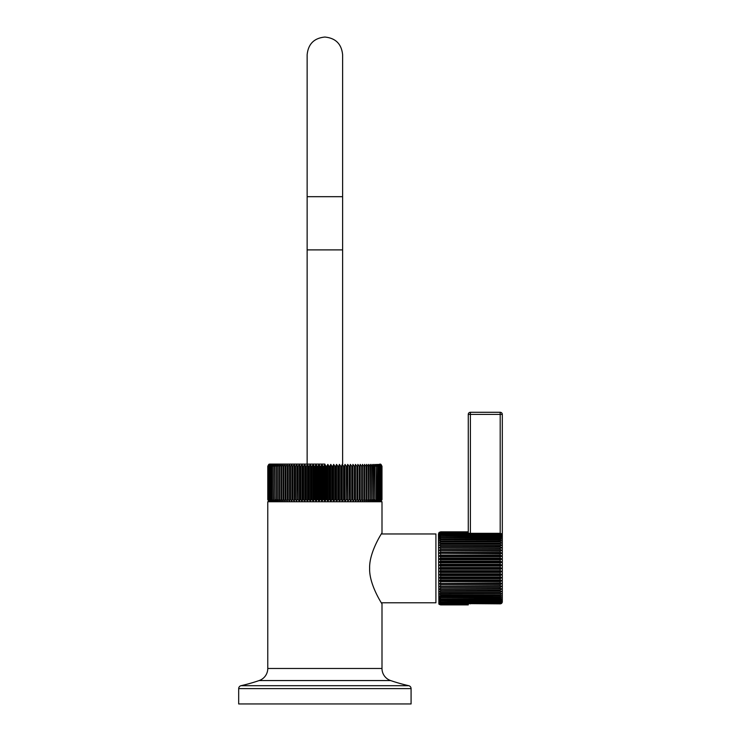 <?xml version="1.0" encoding="UTF-8"?>
<svg xmlns="http://www.w3.org/2000/svg" width="741" height="741" viewBox="0 0 741 741"><rect width="100%" height="100%" fill="white"/><g stroke="black" fill="none" stroke-linecap="round" stroke-linejoin="round"><path stroke-width="1.11" d="M342.62 196.68L342.62 249.893L307.145 249.893L307.145 54.788C308.2 44.015 314.11 38.097 324.882 37.05C335.654 38.097 341.564 44.015 342.62 54.788L342.62 196.68L307.145 196.68M324.882 464.079L269.9 464.079L324.882 464.079M320.946 466.209L321.946 464.394L322.983 466.209L322.983 499.619L321.946 501.435L320.946 499.619L320.946 466.209L319.992 466.209L319.992 499.619L319.019 501.435L317.963 499.619L317.963 466.209L319.019 464.394L319.992 466.209M323.928 466.209L324.882 464.394L325.966 466.209L325.966 499.619L324.882 501.435L323.928 499.619L323.928 466.209L322.983 466.209M326.92 466.209L327.818 464.394L328.958 466.209L328.958 499.619L327.818 501.435L326.92 499.619L326.92 466.209L325.966 466.209M329.902 466.209L330.745 464.394L331.931 466.209L331.931 499.619L330.745 501.435L329.902 499.619L329.902 466.209L328.958 466.209M332.876 466.209L333.654 464.394L334.886 466.209L334.886 499.619L333.654 501.435L332.876 499.619L332.876 466.209L331.931 466.209M335.821 466.209L336.544 464.394L337.822 466.209L337.822 499.619L336.544 501.435L335.821 499.619L335.821 466.209L334.886 466.209M338.739 466.209L339.406 464.394L340.712 466.209L340.712 499.619L339.406 501.435L338.739 499.619L338.739 466.209L337.822 466.209M341.62 466.209L342.222 464.394L343.565 466.209L343.565 499.619L342.222 501.435L341.62 499.619L341.62 466.209L340.712 466.209M344.454 466.209L344.982 464.394L346.362 466.209L346.362 499.619L344.982 501.435L344.454 499.619L344.454 466.209L343.565 466.209M347.242 466.209L347.696 464.394L349.104 466.209L349.104 499.619L347.696 501.435L347.242 466.209L346.362 466.209M349.956 466.209L350.354 464.394L351.771 466.209L351.771 499.619L350.354 501.435L349.956 466.209L349.104 466.209M352.614 466.209L352.929 464.394L354.374 466.209L354.374 499.619L352.929 501.435L352.614 466.209L351.771 466.209M355.189 466.209L355.439 464.394L356.893 466.209L356.893 499.619L355.439 501.435L355.189 466.209L354.374 466.209M357.681 466.209L357.857 464.394L359.329 466.209L359.329 499.619L357.857 501.435L357.681 466.209L356.893 466.209M360.08 466.209L360.191 464.394L361.664 466.209L361.664 499.619L360.191 501.435L360.08 466.209L359.329 466.209M362.386 466.209L362.423 464.394L363.896 466.209L363.896 499.619L362.423 501.435L362.386 466.209L361.664 466.209M364.591 466.209L364.553 464.394L366.026 466.209L366.026 499.619L364.553 501.435L364.591 466.209L363.896 466.209M366.684 466.209L366.573 464.394L368.045 466.209L368.045 499.619L366.573 501.435L366.684 466.209L366.026 466.209M368.666 466.209L368.481 464.394L369.944 466.209L369.944 499.619L368.481 501.435L368.666 466.209L368.045 466.209M370.519 466.209L370.268 464.394L371.713 466.209L371.713 499.619L370.268 501.435L370.519 466.209L369.944 466.209M372.26 466.209L371.936 464.394L373.362 466.209L373.362 499.619L371.936 501.435L372.26 466.209L371.713 466.209M373.862 466.209L373.464 464.394L374.881 466.209L374.881 499.619L373.464 501.435L373.862 466.209L373.362 466.209M375.326 466.209L374.872 464.394L376.252 466.209L376.252 499.619L374.872 501.435L374.881 466.209M376.66 466.209L376.132 464.394L377.493 466.209L377.493 499.619L376.132 501.435L376.66 499.619L376.252 466.209M377.854 466.209L377.252 464.394L378.577 466.209L378.577 499.619L377.252 501.435L377.854 499.619L377.493 466.209M378.901 466.209L378.234 464.394L379.522 466.209L379.522 499.619L378.234 501.435L378.901 499.619L378.577 466.209M379.79 466.209L379.068 464.394L380.318 466.209L380.318 499.619L379.068 501.435L379.79 499.619L379.522 466.209M380.541 466.209L379.753 464.394L380.957 466.209L380.957 499.619L379.753 501.435L380.541 499.619L380.318 466.209M381.133 466.209L380.29 464.394L381.448 466.209L381.448 499.619L380.29 501.435L381.133 499.619L380.957 466.209M381.578 466.209L380.679 464.394L381.782 466.209L381.782 499.619L380.679 501.435L381.578 499.619L381.448 466.209M381.856 466.209L380.902 464.394L381.958 466.209L381.958 499.619L380.902 501.435L381.856 499.619L381.782 466.209M381.958 466.209L380.985 464.394A2.13 2.13 0 0 0 379.864 464.079M269.9 464.079A2.13 2.13 0 0 0 268.779 464.394L267.779 466.209L268.779 464.394M267.807 466.209L268.853 464.394L267.918 466.209L267.918 499.619L268.853 501.435L267.807 499.619L267.779 466.209L267.779 499.619L268.779 501.435A2.13 2.13 90 0 0 269.9 501.75M267.992 466.209L269.085 464.394L268.205 466.209L268.205 499.619L269.085 501.435L267.992 499.619L267.918 466.209M268.335 466.209L269.474 464.394L268.65 466.209L268.65 499.619L269.474 501.435L268.335 499.619L268.205 466.209M268.826 466.209L270.002 464.394L269.252 466.209L269.252 499.619L270.002 501.435L268.826 499.619L268.65 466.209M269.474 466.209L270.687 464.394L270.011 466.209L270.011 499.619L270.687 501.435L269.474 499.619L269.252 466.209M270.28 466.209L271.521 464.394L270.91 466.209L270.91 499.619L271.521 501.435L270.28 499.619L270.011 466.209M271.234 466.209L272.503 464.394L271.966 466.209L271.966 499.619L272.503 501.435L271.234 499.619L270.91 466.209M272.327 466.209L273.633 464.394L273.16 466.209L273.633 501.435L272.327 499.619L271.966 466.209M273.568 466.209L274.892 464.394L274.892 501.435L273.568 499.619L273.16 466.209M274.948 466.209L276.291 464.394L276.291 501.435L274.948 499.619L274.494 466.209M276.476 466.209L277.829 464.394L277.829 501.435L276.476 499.619L276.476 466.209L275.976 466.209M278.125 466.209L279.496 464.394L279.496 501.435L278.125 499.619L278.125 466.209L277.588 466.209M279.903 466.209L281.284 464.394L281.284 501.435L279.903 499.619L279.903 466.209L279.329 466.209M281.812 466.209L283.192 464.394L283.192 501.435L281.812 499.619L281.812 466.209L281.191 466.209M283.831 466.209L285.211 464.394L285.211 501.435L283.831 499.619L283.831 466.209L283.173 466.209M285.961 466.209L287.341 464.394L287.48 466.209L287.341 501.435L285.961 499.619L285.961 466.209L285.276 466.209M288.203 466.209L289.574 464.394L289.796 466.209L289.574 501.435L288.203 499.619L288.203 466.209L287.48 466.209M290.546 466.209L291.908 464.394L292.195 466.209L291.908 501.435L290.546 499.619L290.546 466.209L289.796 466.209M292.982 466.209L294.325 464.394L294.696 466.209L294.325 501.435L292.982 499.619L292.982 466.209L292.195 466.209M295.502 466.209L296.826 464.394L297.271 466.209L296.826 501.435L295.502 499.619L295.502 466.209L294.696 466.209M298.114 466.209L299.41 464.394L299.929 466.209L299.929 499.619L299.41 501.435L298.114 499.619L298.114 466.209L297.271 466.209M300.79 466.209L302.059 464.394L302.652 466.209L302.652 499.619L302.059 501.435L300.79 499.619L300.79 466.209L299.929 466.209M303.532 466.209L304.773 464.394L305.431 466.209L305.431 499.619L304.773 501.435L303.532 499.619L303.532 466.209L302.652 466.209M306.329 466.209L307.543 464.394L308.275 466.209L308.275 499.619L307.543 501.435L306.329 499.619L306.329 466.209L305.431 466.209M309.182 466.209L310.359 464.394L311.155 466.209L311.155 499.619L310.359 501.435L309.182 499.619L309.182 466.209L308.275 466.209M312.081 466.209L313.221 464.394L314.073 466.209L314.073 499.619L313.221 501.435L312.081 499.619L312.081 466.209L311.155 466.209M315.008 466.209L316.101 464.394L317.028 466.209L317.028 499.619L316.101 501.435L315.008 499.619L315.008 466.209L314.073 466.209M381.986 466.209L381.986 499.619L380.985 501.435A2.13 2.13 -90 0 1 379.864 501.75M267.77 668.475L381.995 668.475A12.773 12.773 0 0 0 390.627 680.562A177.368 177.368 0 0 0 408.763 685.703A2.983 2.983 90 0 1 411.079 688.611L238.685 688.611A2.983 2.983 -90 0 1 241.001 685.703A177.368 177.368 0 0 0 259.128 680.562A12.773 12.773 0 0 0 267.77 668.475L267.77 501.75L381.995 501.75L381.995 532.899L381.337 533.965L435.912 533.965L435.912 602.776L381.337 602.776L381.995 603.841C383.217 605.786 369.018 585.019 369.639 568.375C369.018 551.721 383.217 530.954 381.995 532.899M381.995 668.475L381.995 603.841M411.079 688.611L411.079 703.95L238.685 703.95L238.685 688.611M268.779 501.435L267.807 499.619M267.779 466.209L267.779 499.619M285.211 501.435L285.211 464.394M287.341 501.435L287.341 464.394M289.574 501.435L289.574 464.394M291.908 501.435L291.908 464.394M294.325 501.435L294.325 464.394M296.826 501.435L296.826 464.394M299.41 501.435L299.41 464.394M302.059 501.435L302.059 464.394M304.773 501.435L304.773 464.394M307.543 501.435L307.543 464.394M310.359 501.435L310.359 464.394M313.221 501.435L313.221 464.394M316.101 501.435L316.101 464.394M319.019 501.435L319.019 464.394M362.423 501.435L362.423 464.394M360.191 501.435L360.191 464.394M357.857 501.435L357.857 464.394M355.439 501.435L355.439 464.394M352.929 501.435L352.929 464.394M350.354 501.435L350.354 464.394M347.696 501.435L347.696 464.394M344.982 501.435L344.982 464.394M342.222 501.435L342.222 464.394M339.406 501.435L339.406 464.394M336.544 501.435L336.544 464.394M333.654 501.435L333.654 464.394M330.745 501.435L330.745 464.394M327.818 501.435L327.818 464.394M324.882 501.435L324.882 464.394M321.946 501.435L321.946 464.394M468.266 533.316L440.599 532.862L438.857 533.946L440.599 533.316L500.194 533.316L501.926 534.882L500.194 534.354L501.926 536.067L500.194 535.641L501.926 537.503L500.194 537.179L500.194 537.938L501.926 539.179L500.194 538.957L500.194 539.818L501.926 541.069L500.194 540.958L500.194 541.912L501.926 543.172L500.194 543.172L500.194 544.209L501.926 545.459L500.194 545.571L500.194 546.691L501.926 547.932L500.194 548.145L500.194 549.34L501.926 550.554L500.194 550.878L500.194 552.128L501.926 553.305L500.194 553.74L500.194 555.046L501.926 556.185L500.194 556.713L500.194 558.056L501.926 559.149L500.194 559.77L500.194 561.15L501.926 562.178L500.194 562.901L500.194 564.299L501.926 565.263L500.194 566.068L500.194 567.486L501.926 568.375L500.194 569.255L500.194 570.672L501.926 571.478L500.194 572.441L500.194 573.84L501.926 574.562L500.194 575.59L500.194 576.97L501.926 577.591L500.194 578.684L500.194 580.027L501.926 580.564L500.194 581.694L500.194 583L501.926 583.436L500.194 584.612L500.194 585.862L501.926 586.187L500.194 587.4L500.194 588.595L501.926 588.817L500.194 590.049L500.194 591.17L501.926 591.281L500.194 592.531L500.194 593.569L501.926 593.569L500.194 594.828L500.194 595.783L501.926 595.671L500.194 596.922L500.194 597.783L501.926 597.561L500.194 598.802L500.194 599.562L501.926 599.237L500.194 600.451L500.194 601.099L501.926 600.673L500.194 601.849L500.194 602.396L501.926 601.859L500.194 603.424L501.814 602.896L502.315 601.47L502.315 535.271L501.814 533.844L500.194 533.316L500.194 412.283L470.396 412.283A2.13 2.13 0 0 0 468.266 414.414L468.266 532.557L440.599 532.557L438.857 533.27L440.599 532.242L468.266 532.242M470.396 533.316L470.396 412.283A2.13 2.13 0 0 0 468.266 414.414L502.315 414.414A2.13 2.13 0 0 0 500.194 412.283A2.13 2.13 0 0 1 502.315 414.414L502.315 601.72A2.13 2.13 0 0 1 500.194 603.841A2.13 2.13 0 0 0 502.315 601.72A2.13 2.13 0 0 1 500.194 603.841L440.599 603.424L438.857 602.794L440.599 604.193L468.266 604.193L468.266 603.424L469.127 603.424A2.13 2.13 0 0 0 470.396 603.841L470.396 603.424M439.172 604.36L440.599 604.897L468.266 604.897L468.266 604.193M468.266 531.843L440.599 531.843L438.857 532.733L440.599 531.843L468.266 531.908M439.32 532.26L438.468 533.965L438.857 604.008M468.266 532.057L440.599 532.057L438.857 532.862L440.599 531.908M500.194 569.255L440.599 569.255L438.857 568.375L501.926 568.375M500.194 570.672L440.599 570.672L438.857 571.478L501.926 571.478M500.194 572.441L440.599 572.441L438.857 571.478M500.194 573.84L440.599 573.84L438.857 574.562L501.926 574.562M500.194 575.59L440.599 575.59L438.857 574.562M500.194 576.97L440.599 576.97L438.857 577.591L501.926 577.591M500.194 578.684L440.599 578.684L438.857 577.591M500.194 580.027L440.599 580.027L438.857 580.564L501.926 580.564M500.194 581.694L440.599 581.694L438.857 580.564M500.194 583L438.857 583.436L501.926 583.436M500.194 584.612L440.599 584.612L438.857 583.436M500.194 585.862L438.857 586.187L501.926 586.187M500.194 587.4L440.599 587.4L438.857 586.187M500.194 588.595L438.857 588.817L501.926 588.817M500.194 590.049L440.599 590.049L438.857 588.817M500.194 591.17L438.857 591.281L501.926 591.281M500.194 592.531L440.599 592.531L438.959 591.457M500.194 593.569L438.913 593.68M500.194 594.828L440.599 594.828L438.857 593.569M500.194 595.783L438.959 595.857M500.194 596.922L440.599 596.922L438.857 595.671M500.194 597.783L438.857 597.561L440.599 598.802L440.599 599.562L500.194 599.562M500.194 598.802L440.599 598.802M500.194 600.451L440.599 600.451L438.857 599.237L440.599 599.562M500.194 601.099L438.857 600.673L440.599 602.396L500.194 602.396M500.194 601.849L440.599 601.849M500.194 602.998L440.599 602.998L438.857 601.859L440.599 602.396M468.266 603.878L440.599 603.878M468.266 604.499L440.599 604.499L438.857 603.47L440.599 604.193M468.266 604.684L440.599 604.684L438.857 603.878L440.599 604.897L468.266 604.897M468.266 604.832L440.599 604.832M500.194 548.145L438.959 547.96M500.194 550.878L438.959 550.6M438.857 568.375L440.599 567.486L500.194 567.486M500.194 566.068L440.599 566.068L438.857 565.263L440.599 564.299L500.194 564.299M500.194 562.901L440.599 562.901L438.857 562.178L440.599 561.15L500.194 561.15M500.194 559.77L440.599 559.77L438.857 559.149L440.599 558.056L500.194 558.056M500.194 556.713L440.599 556.713L438.857 556.185L440.599 555.046L500.194 555.046M500.194 553.74L438.857 553.305L440.599 552.128L500.194 552.128M501.926 550.554L438.857 550.554L440.599 549.34L500.194 549.34M501.926 547.932L438.857 547.932L440.599 546.691L500.194 546.691M500.194 545.571L438.857 545.459L440.599 544.209L500.194 544.209M500.194 543.172L438.857 543.172L440.599 541.912L500.194 541.912M500.194 540.958L438.857 541.069L440.599 539.818L500.194 539.818M500.194 538.957L438.857 539.179L440.599 537.938L500.194 537.938M500.194 537.179L438.857 537.503L440.599 536.289L500.194 536.289M500.194 535.641L438.857 536.067L440.599 534.891L500.194 534.891M500.194 534.354L440.599 534.354L438.857 534.882L440.599 533.742L500.194 533.742M438.857 545.459L501.926 545.459M438.857 553.305L501.926 553.305M438.857 556.185L501.926 556.185M438.857 559.149L501.926 559.149M438.857 562.178L501.926 562.178M438.857 565.263L501.926 565.263M317.028 466.209L317.963 466.209M319.992 499.619L320.946 499.619M373.362 499.619L373.862 499.619M371.713 499.619L372.26 499.619M369.944 499.619L370.519 499.619M368.045 499.619L368.666 499.619M366.026 499.619L366.684 499.619M363.896 499.619L364.591 499.619M361.664 499.619L362.386 499.619M359.329 499.619L360.08 499.619M356.893 499.619L357.681 499.619M354.374 499.619L355.189 499.619M351.771 499.619L352.614 499.619M349.104 499.619L349.956 499.619M346.362 499.619L347.242 499.619M343.565 499.619L344.454 499.619M340.712 499.619L341.62 499.619M337.822 499.619L338.739 499.619M334.886 499.619L335.821 499.619M331.931 499.619L332.876 499.619M328.958 499.619L329.902 499.619M325.966 499.619L326.92 499.619M322.983 499.619L323.928 499.619M317.028 499.619L317.963 499.619M314.073 499.619L315.008 499.619M311.155 499.619L312.081 499.619M308.275 499.619L309.182 499.619M305.431 499.619L306.329 499.619M302.652 499.619L303.532 499.619M299.929 499.619L300.79 499.619M297.271 499.619L298.114 499.619M294.696 499.619L295.502 499.619M292.195 499.619L292.982 499.619M289.796 499.619L290.546 499.619M287.48 499.619L288.203 499.619M285.276 499.619L285.961 499.619M283.173 499.619L283.831 499.619M281.191 499.619L281.812 499.619M279.329 499.619L279.903 499.619M277.588 499.619L278.125 499.619M275.976 499.619L276.476 499.619M259.128 680.562L390.627 680.562M408.763 685.703L241.001 685.703M440.599 569.255L440.599 570.672M440.599 572.441L440.599 573.84M440.599 575.59L440.599 576.97M440.599 578.684L440.599 580.027M440.599 581.694L440.599 583M440.599 584.612L440.599 585.862M440.599 587.4L440.599 588.595M440.599 590.049L440.599 591.17M440.599 592.531L440.599 593.569M440.599 594.828L440.599 595.783M440.599 596.922L440.599 597.783M440.599 600.451L440.599 601.099M440.599 566.068L440.599 567.486M440.599 562.901L440.599 564.299M440.599 559.77L440.599 561.15M440.599 556.713L440.599 558.056M440.599 553.74L440.599 555.046M440.599 550.878L440.599 552.128M440.599 548.145L440.599 549.34M440.599 545.571L440.599 546.691M440.599 543.172L440.599 544.209M440.599 540.958L440.599 541.912M440.599 538.957L440.599 539.818M440.599 537.179L440.599 537.938M440.599 535.641L440.599 536.289M440.599 534.354L440.599 534.891M469.127 603.424A2.13 2.13 0 0 0 470.396 603.841M470.396 412.283A2.13 2.13 0 0 0 468.266 414.414M342.62 464.079L342.62 249.893M307.145 464.079L307.145 249.893"/></g></svg>
